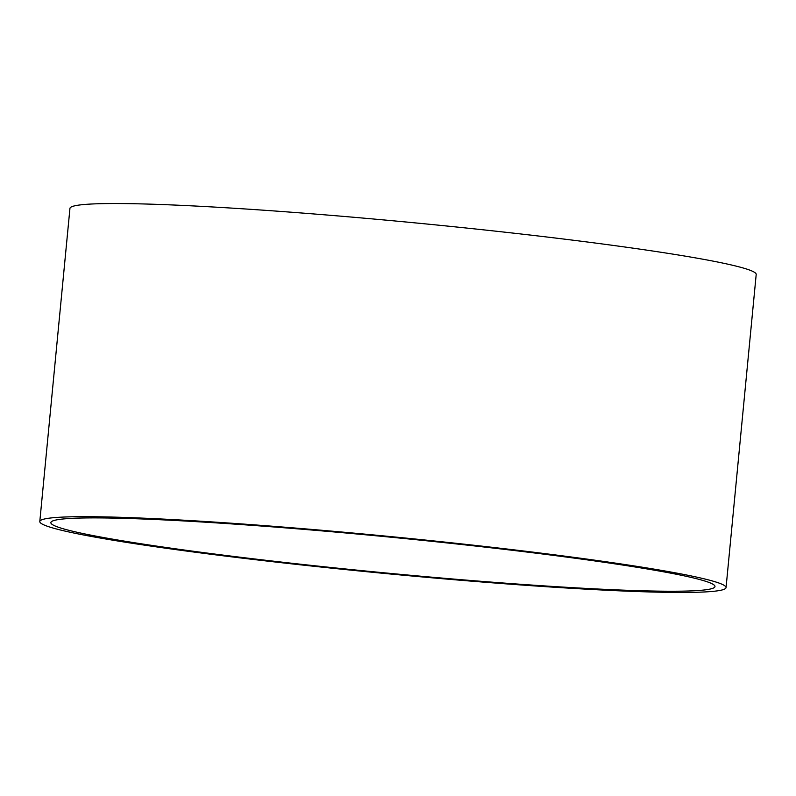 <?xml version="1.0" encoding="UTF-8"?>
<svg xmlns="http://www.w3.org/2000/svg" width="796" height="796" viewBox="0 0 796 796"><rect width="100%" height="100%" fill="white"/><g stroke="black" fill="none" stroke-linecap="round" stroke-linejoin="round"><path stroke-width="1.19" d="M116.684 518.176A333.594 18.039 5.5 0 1 488.276 547.489A333.594 18.039 5.5 0 1 714.977 586.533A333.594 18.039 5.5 0 1 381.194 572.523A333.594 18.039 5.5 0 1 50.864 522.594A333.594 18.039 5.5 0 1 116.684 518.176M107.808 516.962A344.708 18.646 5.5 0 1 491.789 547.26A344.708 18.646 5.5 0 1 726.052 587.607A344.708 18.646 5.5 0 1 381.135 573.12A344.708 18.646 5.5 0 1 39.8 521.529A344.708 18.646 5.5 0 1 107.808 516.962M39.8 521.529L69.948 208.373A344.708 18.646 5.5 0 1 137.957 203.816A344.708 18.646 5.5 0 1 521.947 234.104A344.708 18.646 5.5 0 1 756.2 274.451L726.052 587.607"/></g></svg>
